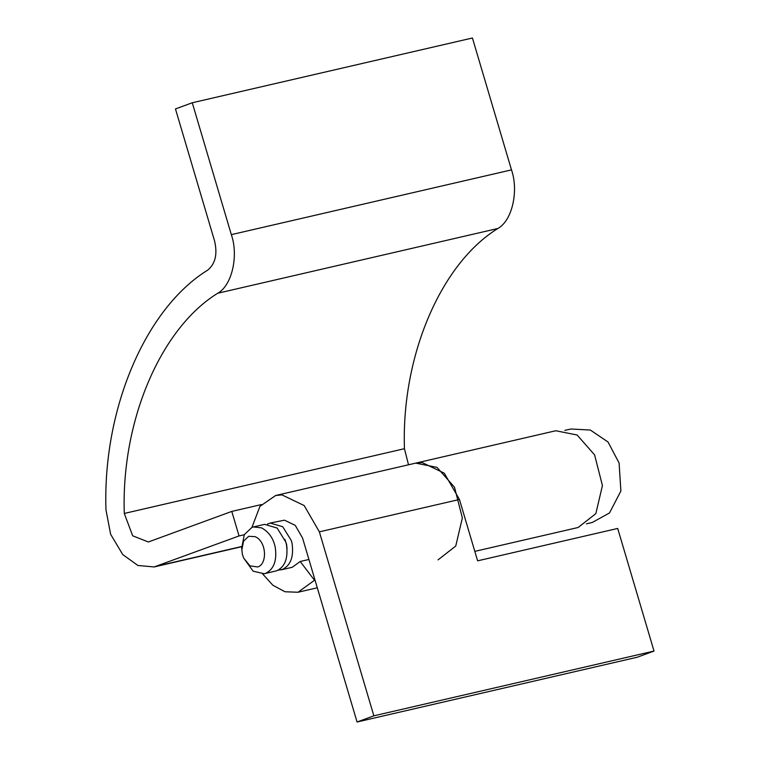 <?xml version="1.0" encoding="UTF-8"?>
<svg xmlns="http://www.w3.org/2000/svg" width="760" height="760" viewBox="0 0 760 760"><rect width="100%" height="100%" fill="white"/><g stroke="black" fill="none" stroke-linecap="round" stroke-linejoin="round"><path stroke-width="1.14" d="M278.151 570.171L282.425 569.449C290.69 565.392 293.901 556.709 292.068 543.428L291.374 540.673L282.739 526.746L270.209 523.051L284.477 520.172L295.25 525.35L302.575 538.08L357.058 722L637.212 657.239L654.018 651.063L617.7 528.447L477.622 560.832L459.448 499.472L319.371 531.848L304.199 505.561L281.951 494.893L275.652 495.492L259.948 506.35L251.94 527.383M438.064 559.873L455.753 546.022L462.355 517.95L454.508 487.245L437.038 467.4L415.72 463.115L422.028 462.507L444.277 473.185L459.448 499.472M357.058 722L373.863 715.825L319.371 531.848M281.029 569.867L292.239 567.283L300.209 561.488L314.498 580.269L298.005 592.249L284.99 591.764L272.849 585.228L262.713 574M654.018 651.063L373.863 715.825M308.911 559.474L300.209 561.488M315.039 580.146L314.498 580.269M243.57 557.925L253.156 571.188L264.214 573.753L265.62 573.334C273.885 569.278 277.096 560.595 275.253 547.314C273.381 538.365 268.812 531.876 261.544 527.848L253.394 526.946L251.997 527.355L244.292 534.641L241.689 548.216L242.373 554.287L243.57 557.925L249.983 565.896L257.745 566.969C267.71 563.948 266.484 540.987 255.027 536.645L248.662 536.313L243.523 541.177L241.794 550.221M264.224 573.753L276.82 570.75C285.085 566.684 288.306 558.011 286.463 544.721L285.769 541.966L277.134 528.048L264.603 524.352L253.394 526.946M287.062 548.777L286.587 544.436L284.886 539.362M270.209 523.051L267.482 524.048M586.444 523.858L592.278 522.462L609.501 512.962L620.892 491.026L619.096 463.011L608.047 442.016L590.33 430.036L570.997 429.01L564.832 430.359M239.048 535.942L231.781 511.413L148.361 541.975L132.677 535.8L124.288 513.456C121.135 421.202 160.445 328.548 217.721 293.246C231.905 285.532 238.763 256.006 231.334 234.641L192.27 102.761L175.465 108.936L214.529 240.815C217.664 254.001 215.393 263.767 207.718 270.113C145.35 308.56 102.543 409.45 105.982 509.903L110.627 534.27L122.768 554.591L137.921 565.487L154.137 566.941L239.048 535.942L244.245 534.736M261.335 504.583L231.781 511.413M408.509 464.787L404.443 448.695C401.28 356.44 440.601 263.786 497.876 228.484C512.059 220.77 518.918 191.244 511.489 169.879L472.425 38L192.27 102.761M578.142 527.487L595.831 513.636L602.433 485.564L594.586 454.86L577.115 435.014L555.797 430.74L275.642 495.501M497.876 228.484L217.721 293.246M511.489 169.879L231.334 234.641M404.443 448.695L124.288 513.456M241.642 546.525L157.073 566.067M317.3 587.784L298.005 592.249M154.137 566.941L241.642 546.716M474.82 551.37L578.16 527.487"/></g></svg>
